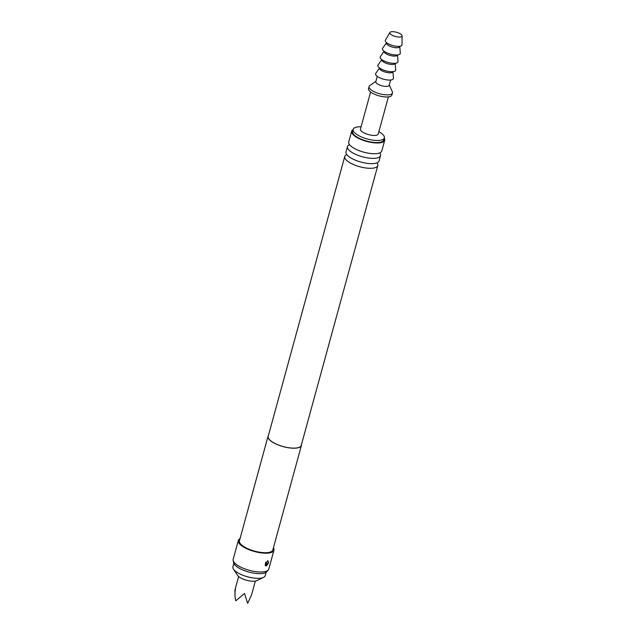 <?xml version="1.0" encoding="UTF-8"?>
<svg xmlns="http://www.w3.org/2000/svg" width="635" height="635" viewBox="0 0 635 635"><rect width="100%" height="100%" fill="white"/><g stroke="black" fill="none" stroke-linecap="round" stroke-linejoin="round"><path stroke-width="0.95" d="M301.466 444.587A17.304 5.945 -164.7 0 1 301.411 445.445A17.304 5.945 -164.7 0 1 297.474 447.913A17.304 5.945 -164.7 0 1 278.186 444.968A17.304 5.945 -164.7 0 1 268.026 436.308A17.304 5.945 -164.7 0 1 268.415 435.546M301.411 445.445L272.828 549.95A17.304 5.945 -164.7 0 1 268.883 552.418A17.304 5.945 -164.7 0 1 249.603 549.473A17.304 5.945 -164.7 0 1 239.443 540.814L268.026 436.308M273.407 547.822A18.463 6.342 -164.7 0 1 273.939 550.251A18.463 6.342 -164.7 0 1 269.732 552.887A18.463 6.342 -164.7 0 1 249.166 549.743A18.463 6.342 -164.7 0 1 238.331 540.512A18.463 6.342 -164.7 0 1 240.022 538.686M267.605 560.673C269.089 561.967 268.605 563.745 266.144 565.991L265.224 565.547L267.772 560.657M273.939 550.251L268.788 569.063A18.463 6.342 -164.7 0 1 268.248 570.032A18.463 6.342 -164.7 0 1 264.589 571.698A18.463 6.342 -164.7 0 1 245.451 569.095A18.463 6.342 -164.7 0 1 233.156 560.435A18.463 6.342 -164.7 0 1 233.18 559.324L238.331 540.512M268.248 570.032L266.668 571.786A17.383 5.977 -164.7 0 1 263.223 573.349A17.383 5.977 -164.7 0 1 245.205 570.897A17.383 5.977 -164.7 0 1 233.624 562.745L233.156 560.435M265.898 561.967L265.47 563.396A2.191 1.762 -90.5 0 0 265.755 565.721L268.192 562.84M376.992 162.846A17.129 5.89 -164.7 0 1 377.801 165.56L301.244 445.397A17.129 5.89 -164.7 0 1 297.347 447.842A17.129 5.89 -164.7 0 1 278.257 444.929A17.129 5.89 -164.7 0 1 268.192 436.356L344.749 156.52A17.129 5.89 -164.7 0 1 346.829 154.591M377.801 165.56A17.129 5.89 -164.7 0 1 373.896 168.005A17.129 5.89 -164.7 0 1 354.806 165.092A17.129 5.89 -164.7 0 1 344.749 156.52M347.464 146.59L346.019 151.876A17.129 5.89 15.3 0 0 349.75 157.21A17.129 5.89 15.3 0 0 373.15 163.608A17.129 5.89 15.3 0 0 375.166 163.362A17.129 5.89 15.3 0 0 379.071 160.925L380.516 155.631A17.129 5.89 -164.7 0 1 376.618 158.075A17.129 5.89 -164.7 0 1 357.529 155.162A17.129 5.89 -164.7 0 1 347.464 146.59A17.129 5.89 -164.7 0 1 349.544 144.669M379.706 152.916A17.129 5.89 -164.7 0 1 380.516 155.631M351.679 131.207L348.734 141.954A17.129 5.89 15.3 0 0 352.465 147.28A17.129 5.89 15.3 0 0 375.864 153.686A17.129 5.89 15.3 0 0 377.888 153.44A17.129 5.89 15.3 0 0 381.786 150.995L384.723 140.248A17.129 5.89 -164.7 0 1 380.825 142.692A17.129 5.89 -164.7 0 1 361.736 139.779A17.129 5.89 -164.7 0 1 351.679 131.207A17.129 5.89 -164.7 0 1 353.139 129.572M384.294 138.097A17.129 5.89 -164.7 0 1 384.723 140.248M378.873 131.683A16.153 5.548 -164.7 0 1 384.35 137.898L383.778 139.994A16.153 5.548 -164.7 0 1 380.103 142.296A16.153 5.548 -164.7 0 1 362.101 139.549A16.153 5.548 -164.7 0 1 352.623 131.469L353.195 129.381A16.153 5.548 -164.7 0 1 356.87 127.071A16.153 5.548 -164.7 0 1 361.069 126.809M384.35 137.898A16.153 5.548 -164.7 0 1 380.675 140.208A16.153 5.548 -164.7 0 1 362.672 137.454A16.153 5.548 -164.7 0 1 353.195 129.381M388.398 96.877L378.246 133.985A9.231 3.175 -164.7 0 1 376.142 135.303A9.231 3.175 -164.7 0 1 365.863 133.731A9.231 3.175 -164.7 0 1 360.442 129.111L370.594 92.004M266.121 572.262L265.192 575.659A16.732 5.747 -164.7 0 1 263.517 577.382A16.732 5.747 -164.7 0 1 261.382 578.048A16.732 5.747 -164.7 0 1 245.634 576.223A16.732 5.747 -164.7 0 1 233.482 569.166A16.732 5.747 -164.7 0 1 232.918 566.833L233.855 563.436M263.517 577.382L256.778 580.644A10.668 3.667 -164.7 0 1 255.421 581.073A10.668 3.667 -164.7 0 1 245.372 579.906A10.668 3.667 -164.7 0 1 237.625 575.405L233.482 569.166M389.263 84.987L392.319 91.718A12.113 4.159 -164.7 0 1 392.462 92.948L391.89 95.036A12.113 4.159 -164.7 0 1 389.136 96.766A12.113 4.159 -164.7 0 1 375.634 94.702A12.113 4.159 -164.7 0 1 368.522 88.638L369.094 86.55A12.113 4.159 -164.7 0 1 369.848 85.574L375.904 81.328M392.462 92.948A12.113 4.159 -164.7 0 1 389.707 94.671A12.113 4.159 -164.7 0 1 376.206 92.615A12.113 4.159 -164.7 0 1 369.094 86.55M390.62 80.01L389.168 85.304A6.921 2.381 -164.7 0 1 387.596 86.289A6.921 2.381 -164.7 0 1 379.881 85.114A6.921 2.381 -164.7 0 1 375.817 81.653L377.269 76.359M392.93 71.652L393.43 78.208A9.231 3.175 -164.7 0 1 388.358 80.042A9.231 3.175 -164.7 0 1 378.69 77.264A9.231 3.175 -164.7 0 1 375.761 73.374L379.532 67.985M392.89 71.715L392.906 71.652A6.921 2.381 -164.7 0 1 392.89 71.715A6.921 2.381 -164.7 0 1 388.731 72.771A6.921 2.381 -164.7 0 1 381.857 70.715A6.921 2.381 -164.7 0 1 379.532 68.064L379.555 68.001M395.192 63.294L395.176 63.357A6.921 2.381 -164.7 0 0 395.192 63.294L395.724 69.85A9.231 3.175 -164.7 0 1 390.644 71.676A9.231 3.175 -164.7 0 1 380.976 68.905A9.231 3.175 -164.7 0 1 378.047 65.016L381.818 59.627M395.176 63.357A6.921 2.381 -164.7 0 1 391.017 64.413A6.921 2.381 -164.7 0 1 384.143 62.357A6.921 2.381 -164.7 0 1 381.825 59.706L381.841 59.642M397.51 54.928L398.01 61.484A9.231 3.175 -164.7 0 1 392.93 63.317A9.231 3.175 -164.7 0 1 383.262 60.547A9.231 3.175 -164.7 0 1 380.333 56.65L384.104 51.26M397.462 54.999L397.478 54.935A6.921 2.381 -164.7 0 1 397.462 54.999A6.921 2.381 -164.7 0 1 393.303 56.047A6.921 2.381 -164.7 0 1 386.429 53.999A6.921 2.381 -164.7 0 1 384.111 51.348L384.127 51.276M399.788 46.498L400.296 53.126A9.231 3.175 -164.7 0 1 395.216 54.959A9.231 3.175 -164.7 0 1 385.548 52.181A9.231 3.175 -164.7 0 1 382.627 48.292L386.437 42.847M399.772 46.347A6.921 2.381 -164.7 0 1 399.748 46.641A6.921 2.381 -164.7 0 1 395.589 47.688A6.921 2.381 -164.7 0 1 388.715 45.641A6.921 2.381 -164.7 0 1 386.397 42.982L386.501 42.616M402.082 35.838L402.026 44.736A8.652 2.977 -164.7 0 1 397.145 46.347A8.652 2.977 -164.7 0 1 388.199 43.751A8.652 2.977 -164.7 0 1 385.405 40.188L389.89 32.504A6.342 2.183 -164.7 0 1 399.923 33.607A6.342 2.183 -164.7 0 1 402.082 35.838A6.342 2.183 -164.7 0 1 398.502 37.02A6.342 2.183 -164.7 0 1 391.938 35.115A6.342 2.183 -164.7 0 1 389.89 32.504M255.333 581.088L251.579 594.828L247.69 603.234A8.652 2.977 15.3 0 1 247.594 603.25L244.531 593.431L235.879 600.789A8.652 2.977 15.3 0 1 235.768 600.726C234.807 597.098 234.72 593.011 235.514 588.454L234.887 590.256L235.029 596.186M240.213 537.988L238.236 540.845M234.887 590.256L238.641 576.516"/></g></svg>
